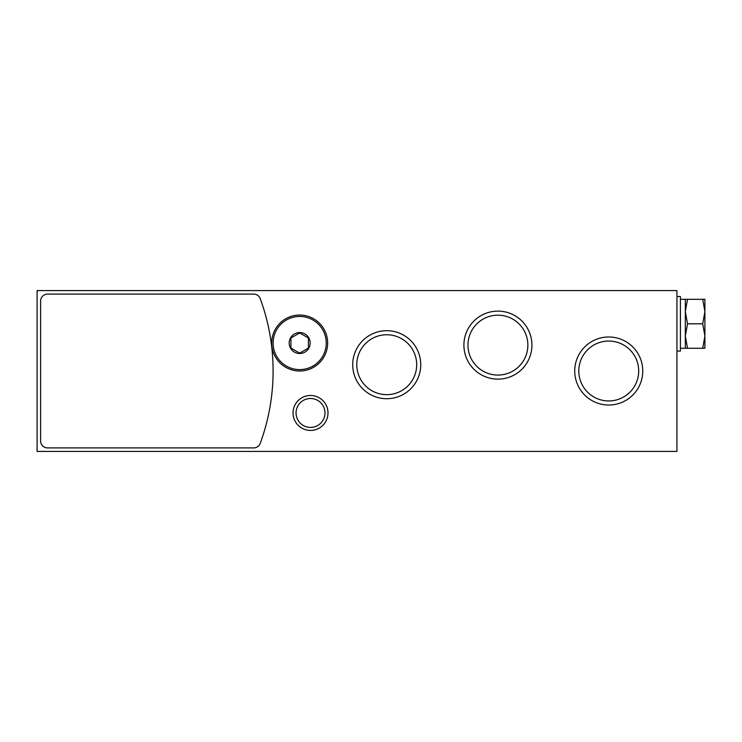 <?xml version="1.0" encoding="UTF-8"?>
<svg xmlns="http://www.w3.org/2000/svg" width="742" height="742" viewBox="0 0 742 742"><rect width="100%" height="100%" fill="white"/><g stroke="black" fill="none" stroke-linecap="round" stroke-linejoin="round"><path stroke-width="1.11" d="M676.927 290.586L676.927 451.414L37.1 451.414L37.1 290.586L676.927 290.586M293.034 412.96A17.483 17.483 0 0 1 319.255 397.814A17.483 17.483 0 0 1 319.255 428.097A17.483 17.483 0 0 1 293.034 412.96M352.719 364.702A34.011 34.011 0 0 1 403.741 335.254A34.011 34.011 0 0 1 403.741 394.16A34.011 34.011 0 0 1 352.719 364.702M463.908 345.123A34.011 34.011 0 0 1 514.92 315.675A34.011 34.011 0 0 1 514.92 374.58A34.011 34.011 0 0 1 463.908 345.123M574.735 371A34.011 34.011 0 0 1 625.756 341.543A34.011 34.011 0 0 1 625.756 400.457A34.011 34.011 0 0 1 574.735 371M578.797 371A29.949 29.949 0 0 1 623.725 345.067A29.949 29.949 0 0 1 623.725 396.933A29.949 29.949 0 0 1 578.797 371M467.97 345.123A29.949 29.949 0 0 1 512.889 319.19A29.949 29.949 0 0 1 512.889 371.065A29.949 29.949 0 0 1 467.97 345.123M356.781 364.702A29.949 29.949 0 0 1 401.71 338.769A29.949 29.949 0 0 1 401.71 390.644A29.949 29.949 0 0 1 356.781 364.702M296.058 412.96A14.45 14.45 0 0 1 317.743 400.439A14.45 14.45 0 0 1 317.743 425.472A14.45 14.45 0 0 1 296.058 412.96M253.671 294.082A6.993 6.993 0 0 1 260.238 298.664A209.782 209.782 0 0 1 260.238 443.336A6.993 6.993 0 0 1 253.671 447.918L47.59 447.918A6.993 6.993 0 0 1 40.597 440.924L40.597 301.076A6.993 6.993 0 0 1 47.59 294.082L253.671 294.082M299.675 353.517A10.49 10.49 0 0 1 290.595 337.786A10.49 10.49 0 0 1 308.755 337.786A10.49 10.49 0 0 1 299.675 353.517M308.412 348.072L299.675 353.118L290.938 348.072L290.938 337.981L299.675 332.935L308.412 337.981L308.412 348.072L308.412 337.981L299.675 332.935L290.938 337.981L290.938 348.072L299.675 353.118L308.412 348.072M299.675 371A27.973 27.973 0 0 1 275.449 329.04A27.973 27.973 0 0 1 323.902 329.04A27.973 27.973 0 0 1 299.675 371M676.927 351.068L680.423 351.068L680.423 296.531L676.927 296.531M704.9 311.566L704.9 299.323L702.711 299.323L704.9 311.566L704.9 336.033L702.711 323.8L704.9 311.566M704.9 348.276L704.9 336.033L702.711 348.276L704.9 348.276M687.509 299.323L685.32 311.566L685.32 299.323L702.711 299.323M687.509 323.8L685.32 336.033L685.32 311.566L687.509 323.8L702.711 323.8M687.509 348.276L685.32 348.276L685.32 336.033L687.509 348.276L702.711 348.276M299.675 369.599A26.573 26.573 0 0 1 276.664 329.745A26.573 26.573 0 0 1 322.687 329.745A26.573 26.573 0 0 1 299.675 369.599M685.32 299.323L680.423 299.323M685.32 348.276L680.423 348.276"/></g></svg>
